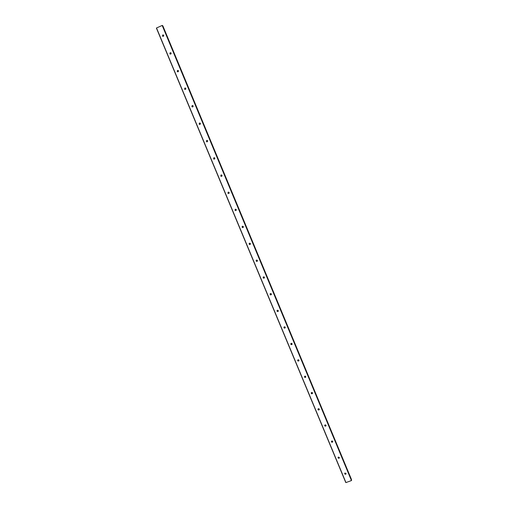 <?xml version="1.0" encoding="UTF-8"?>
<svg xmlns="http://www.w3.org/2000/svg" width="508" height="508" viewBox="0 0 508 508"><rect width="100%" height="100%" fill="white"/><g stroke="black" fill="none" stroke-linecap="round" stroke-linejoin="round"><path stroke-width="0.76" d="M162.604 36.239L162.852 34.995L163.614 35.103M162.77 34.919L163.69 35.204C163.811 36.316 163.398 36.601 162.452 36.062L162.77 34.919M170.028 54.026L170.244 52.762L170.986 52.851M170.174 52.692L171.082 52.972C171.209 54.083 170.802 54.369 169.85 53.835L170.174 52.692M177.419 71.736L177.609 70.447L178.321 70.517M177.54 70.39L178.441 70.663C178.581 71.768 178.175 72.053 177.222 71.533L177.54 70.39M184.791 89.37L184.937 88.055L185.611 88.106M184.874 88.011L185.776 88.278C185.915 89.37 185.515 89.662 184.563 89.154L184.874 88.011M192.138 106.934L192.24 105.588L192.862 105.613M192.176 105.556L193.072 105.816C193.224 106.902 192.824 107.194 191.865 106.693L192.176 105.556M199.473 124.422L199.504 123.044L200.063 123.044M199.447 123.019L200.336 123.273C200.501 124.352 200.101 124.651 199.142 124.162L199.447 123.019M206.8 141.834L206.439 141.573L206.737 140.424L207.213 140.392M206.686 140.411L207.562 140.659C207.74 141.726 207.347 142.03 206.388 141.554L206.686 140.411M214.116 159.163L213.652 158.877L214.306 157.677M213.893 157.728L214.763 157.963C214.954 159.029 214.566 159.328 213.601 158.871L213.893 157.728M221.431 176.397L220.828 176.111L221.342 174.904M221.069 174.962L221.933 175.19C222.136 176.251 221.755 176.555 220.783 176.117L221.069 174.962M228.733 193.516L227.978 193.275L228.321 192.094M228.213 192.132L229.07 192.348C229.292 193.396 228.917 193.707 227.933 193.288L228.213 192.132M236.004 210.534L235.096 210.363L235.274 209.245M235.331 209.22L236.169 209.423C236.417 210.464 236.042 210.782 235.058 210.382L235.331 209.22M243.211 227.444L242.189 227.374L242.227 226.352M242.411 226.238L243.243 226.428C243.51 227.457 243.148 227.781 242.157 227.406L242.411 226.238M250.355 244.272L249.25 244.323L249.18 243.395M249.466 243.18L250.279 243.357C250.577 244.373 250.222 244.71 249.225 244.361L249.466 243.18M257.429 261.042L256.286 261.195L256.14 260.356M256.489 260.052L257.283 260.21C257.613 261.214 257.27 261.556 256.261 261.245L256.489 260.052M264.458 277.749L263.296 277.997L263.093 277.228M263.487 276.854L264.255 276.993C264.617 277.978 264.293 278.327 263.277 278.054L263.487 276.854M271.437 294.405L270.281 294.735L270.034 294.018M270.447 293.58L271.189 293.7C271.602 294.659 271.291 295.027 270.262 294.799L270.447 293.58M278.378 310.998L277.946 311.493L277.241 311.398L276.955 310.718M277.381 310.236L278.092 310.331C278.555 311.264 278.263 311.645 277.228 311.474L277.381 310.236M285.286 327.533L284.188 327.997L283.845 327.343M284.283 326.822L284.956 326.885C285.477 327.781 285.217 328.181 284.175 328.085L284.283 326.822M292.157 344.005L291.109 344.532L290.716 343.891M291.16 343.338L291.77 343.37C292.373 344.214 292.151 344.634 291.103 344.621L291.16 343.338M299.002 360.413L298.025 360.998L297.561 360.356M298.005 359.778L298.545 359.785C299.231 360.553 299.06 360.991 298.025 361.093L298.005 359.778M305.816 376.758L304.933 377.387L304.375 376.745M304.825 376.155L305.264 376.13C306.051 376.796 305.943 377.254 304.933 377.495L304.825 376.155M312.598 393.04L311.842 393.694L311.163 393.071M311.614 392.462L311.925 392.417C312.82 392.938 312.795 393.408 311.849 393.814C311.042 393.478 310.966 393.027 311.614 392.462M319.354 409.251L318.751 409.912L317.919 409.315M318.37 408.699L318.535 408.661C319.519 408.991 319.589 409.454 318.757 410.039C317.83 409.797 317.703 409.353 318.37 408.699M326.079 425.399L325.634 426.028L324.65 425.494M325.634 426.028L325.647 426.161C324.606 426.06 324.421 425.628 325.101 424.872L325.107 424.872C326.136 424.98 326.314 425.406 325.647 426.161M332.778 441.484L332.327 442.119L331.356 441.604M331.807 440.976C332.746 441.007 332.975 441.408 332.492 442.182C331.457 442.309 331.178 441.928 331.66 441.046L331.807 440.976M339.446 457.505L338.995 458.14L338.03 457.638M338.48 457.01L339.274 458.114C338.296 458.445 337.941 458.133 338.226 457.175L338.48 457.01M346.088 473.456L345.637 474.091L344.678 473.608M345.129 472.973L345.999 473.989C345.091 474.472 344.691 474.218 344.792 473.234L345.129 472.973M156.528 27.984L345.954 482.581L351.46 480.562L351.453 479.438L162.871 25.902L162.192 25.444L156.528 27.984L345.954 482.581M351.453 479.444L162.871 25.902M351.606 480.435L162.389 25.406M351.46 480.562L162.192 25.444M345.789 482.575L156.394 28.086"/></g></svg>
